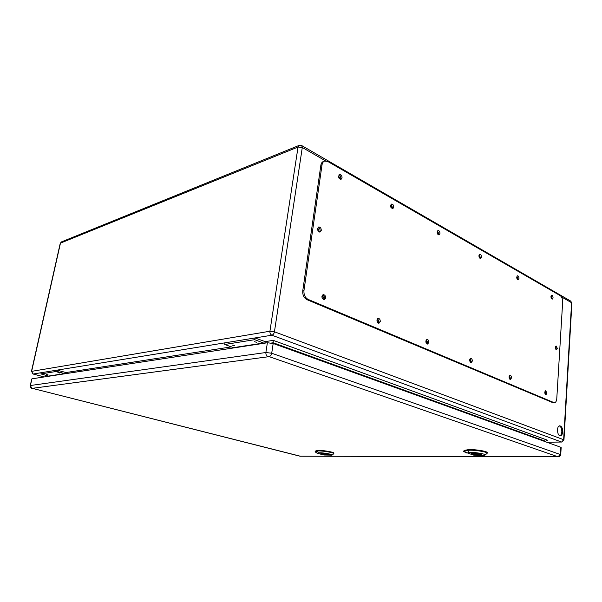 <?xml version="1.0" encoding="UTF-8"?>
<svg xmlns="http://www.w3.org/2000/svg" width="602" height="602" viewBox="0 0 602 602"><rect width="100%" height="100%" fill="white"/><g stroke="black" fill="none" stroke-linecap="round" stroke-linejoin="round"><path stroke-width="0.9" d="M66.22 373.579L65.084 372.307L57.107 370.117L56.829 371.381L65.024 373.759M265.497 343.05L264.158 341.259L254.977 337.955L254.706 339.678L224.704 344.487L234.02 347.873M546.669 442.177L561.448 441.996L271.878 335.209L224.975 342.831L224.704 344.487M562.704 431.8C562.464 434.275 561.666 435.6 560.319 435.773C556.955 435.976 556.459 425.576 559.837 425.832C561.704 426.306 562.659 428.3 562.704 431.8M321.942 296.462L322.363 296.222C323.695 296.884 323.853 297.749 322.83 298.795L322.394 298.727M338.52 176.22L340.002 177.808L339.28 178.553M376.995 319.873L377.221 319.797C378.387 320.475 378.5 321.287 377.567 322.228L377.371 322.22M390.623 205.613L391.789 207.178L391.24 207.908M425.938 340.777L426.005 340.77C427.036 341.447 427.127 342.214 426.276 343.072L426.239 343.08M437.15 231.92L438.06 233.425L437.646 234.11M469.733 359.544C470.568 360.192 470.651 360.922 469.974 361.727M478.944 255.602L479.651 257.009L479.342 257.648M509.149 376.483L509.337 378.492M516.697 277.025L517.02 278.899M317.608 228.278C318.676 229.099 318.797 229.941 317.976 230.792M555.27 347.55L555.322 348.189M544.818 391.842L544.968 393.655M550.965 296.515L551.221 298.178M545.487 441.748L545.517 441.236L273.18 342.764L271.494 343.02M273.075 343.441L273.263 340.371L547.466 440.197L545.517 441.236M559.913 435.705C561.011 435.216 561.643 433.922 561.824 431.822C561.839 428.827 561.064 426.878 559.499 425.968L559.356 425.915M322.379 298.697L321.942 296.493M339.084 178.267L338.527 176.574M377.213 321.889L376.95 320.234M390.909 207.306L390.638 206.305M425.968 342.342L425.87 341.56M317.645 229.979L317.54 229.43M46.249 374.452L48.092 374.873L46.249 374.452M57.86 372.623L59.733 373.052L57.86 372.623M232.364 345.142L234.66 345.698L232.364 345.142M254.225 341.695L256.565 342.267L254.225 341.695M254.706 339.678L264.15 343.26M56.829 371.381L40.921 373.925L41.192 372.706L224.975 342.831M40.921 373.925L48.973 376.22M47.317 376.476L45.955 375.648L46.843 375.513M324.486 161.088L323.485 161.456C322.062 161.998 321.182 163.27 320.851 165.279L302.761 290.781C302.497 294.988 303.89 297.945 306.952 299.661L553.23 402.821M555.917 349.551L556.188 348.543L555.548 346.376M319.466 232.048L320.068 230.769C320.121 228.986 319.481 227.827 318.142 227.308M551.658 298.863L551.184 295.725M545.397 394.393L545.751 393.226L545.119 391.059M517.532 279.591L517.803 278.643L516.952 276.198M509.849 379.252L510.278 378.011L509.518 375.648M479.967 258.356L480.283 257.363L479.252 254.699M470.598 362.524L471.103 361.208L470.177 358.634M438.399 234.848L438.76 233.817L437.503 230.912M427.014 343.945L427.608 342.553L426.472 339.746M392.165 208.676L392.572 207.622L391.029 204.454M378.349 323.176L379.042 321.716L377.642 318.661M340.439 179.366L340.875 178.305C340.913 176.544 340.28 175.393 338.979 174.851M323.673 299.811L324.455 298.306C324.531 296.613 323.951 295.499 322.717 294.965M562.659 302.023C562.682 299.013 561.877 296.899 560.259 295.665L327.744 161.456L324.659 161.02C323.236 161.562 322.363 162.833 322.025 164.843L303.965 290.525C303.694 294.732 305.094 297.697 308.156 299.42L554.322 402.761C555.714 402.557 556.526 401.203 556.775 398.69L562.659 302.023M325.659 298.065C325.659 295.943 324.884 294.822 323.334 294.687C321.295 296.794 321.603 298.509 324.26 299.849L325.659 298.065M342.056 177.899C341.989 175.641 341.146 174.497 339.543 174.46C337.978 176.74 338.482 178.365 341.056 179.343L342.056 177.899M380.253 321.528C380.253 319.594 379.591 318.541 378.259 318.383C376.393 320.264 376.626 321.897 378.951 323.259L380.253 321.528M393.761 207.276C393.7 205.229 392.978 204.161 391.601 204.07C390.111 206.102 390.51 207.652 392.79 208.713L393.761 207.276M428.82 342.395C428.82 340.612 428.24 339.633 427.081 339.453C425.388 341.168 425.561 342.711 427.616 344.081L428.82 342.395M439.949 233.523C439.896 231.65 439.272 230.649 438.068 230.528C436.676 232.364 436.992 233.839 439.024 234.938L439.949 233.523M472.307 361.087C472.299 359.432 471.787 358.506 470.772 358.325C469.229 359.906 469.372 361.366 471.2 362.72L472.307 361.087M481.457 257.122C481.412 255.376 480.863 254.443 479.809 254.3C478.507 255.985 478.771 257.385 480.584 258.506L481.457 257.122M511.474 377.913C511.459 376.363 511 375.497 510.105 375.317C508.698 376.784 508.818 378.176 510.458 379.493L511.474 377.913M518.977 278.44C518.924 276.815 518.435 275.934 517.502 275.784C516.305 277.334 516.516 278.673 518.156 279.795L518.977 278.44M546.932 393.151L545.698 390.69C544.411 392.068 544.509 393.399 545.991 394.686L546.932 393.151M553.042 297.794C552.99 296.282 552.553 295.447 551.725 295.289C550.612 296.733 550.792 298.013 552.275 299.126L553.042 297.794M321.257 230.431C321.22 228.188 320.377 227.037 318.729 226.969C316.915 229.234 317.359 230.927 320.061 232.041L321.257 230.431M557.354 348.423L556.105 345.969C554.931 347.354 555.067 348.648 556.519 349.837L557.354 348.423M557.873 456.775L300.308 456.203L32.297 388.335L269.147 356.632L558.084 456.813C559.092 457.114 561.29 455.255 560.74 454.661L561.162 447.542L560.733 447.248L273.18 343.479L267.378 342.764L31.914 378.831L30.153 385.626C30.672 387.718 31.342 388.621 32.154 388.328L32.132 388.32M327.511 454.006L323.003 454.006L321.889 453.712L323.161 453.374M323.086 453.374L323.003 454.006M320.956 453.419C323.598 454.337 326.307 454.706 329.091 454.525M324.109 453.615L326.337 454.036L324.109 453.615M315.132 451.854L317.186 453.238L323.906 454.999L331.973 455.165L333.794 453.72C334.471 452.553 319.587 450.221 317.073 451.101L315.147 451.869M321.972 453.321C325.735 453.539 328.15 453.991 329.234 454.691C329.339 455.421 320.49 454.217 320.776 453.539L321.972 453.321M333.794 453.72L333.877 453.201C334.561 452.027 319.647 449.686 317.126 450.582L315.448 451.041L315.102 451.756M317.186 453.238L318.353 452.93C320.573 452.185 333.463 454.307 331.973 455.165M480.2 453.9L479.659 454.074C478.966 454.427 477.273 454.375 474.572 453.908L472.231 453.562L475.279 453.163M474.632 453.148L474.572 453.908M477.74 453.426L478.53 453.554M471.449 453.314C472.043 454.194 480.742 455.135 481.495 454.397M475.542 453.441L478.063 453.9L475.542 453.441M463.502 451.56L473.481 455.089L477.943 455.443C481.811 455.729 484.151 455.616 484.979 455.127L487.146 453.306C487.868 451.786 471.863 449.468 467.378 450.446L463.525 451.59M473.413 453.088C477.868 453.283 480.607 453.788 481.63 454.593C481.781 455.601 470.96 454.435 471.276 453.479L473.413 453.088M487.146 453.306L487.214 452.681C487.944 451.154 471.908 448.836 467.415 449.822L464.315 450.371L463.442 451.402M466.753 452.99L468.905 452.621C472.871 451.793 486.83 453.968 484.979 455.127M547.466 440.197L546.714 440.205M46.55 375.806L45.955 375.648M65.641 372.593L231.567 346.842M264.805 341.68L273.263 340.371M41.192 372.706L33.185 374.008L44.247 376.942M325.494 160.862L302.294 147.49L274.437 331.785L563.638 439.716L571.591 302.723L561.44 296.869M269.929 331.228L298.035 147.038L60.463 243.125L31.628 371.359L269.929 331.228C269.786 333.154 270.441 334.486 271.878 335.209C273.173 334.817 274.03 333.674 274.437 331.785L269.929 331.228M263.894 342.967L233.772 347.595M48.762 376.024L64.813 373.556M44.164 376.957L33.035 374L31.628 371.359L32.832 373.872M546.789 442.222L561.674 442.034L563.961 439.949L563.638 439.716L561.711 442.034M298.035 147.038L302.294 147.49L301.715 145.571L299.171 145.391L298.035 147.038M31.424 371.464L60.238 243.336L61.502 241.884L299.096 145.421M571.591 302.723L570.786 301.128L571.591 302.723M322.025 164.843L320.851 165.279M303.965 290.525L302.761 290.781M308.156 299.42L306.952 299.661M553.644 402.625L552.47 402.685M560.74 454.661L271.705 353.231L265.888 352.509L30.416 385.506L31.914 378.831M267.852 356.467C266.408 355.767 265.753 354.45 265.888 352.509L267.378 342.764M31.981 388.147L30.153 385.626M558.114 456.655L560.319 454.382L560.733 447.248M269.147 356.632C270.441 356.271 271.291 355.142 271.705 353.231L273.18 343.479M300.308 456.203L558.122 456.813M299.63 456.113L300.564 456.233M32.297 388.335L299.269 456.023M318.353 452.93L317.126 450.582M316.276 452.817L315.448 451.041M468.905 452.621L467.415 449.822M465.331 452.493L464.315 450.371M61.502 241.884L60.238 243.336M563.961 439.949L571.9 303.099M301.768 145.601L570.786 301.128M554.322 402.761L553.14 402.821M474.918 453.148L474.88 453.562M478.101 453.494L478.063 453.9"/></g></svg>
